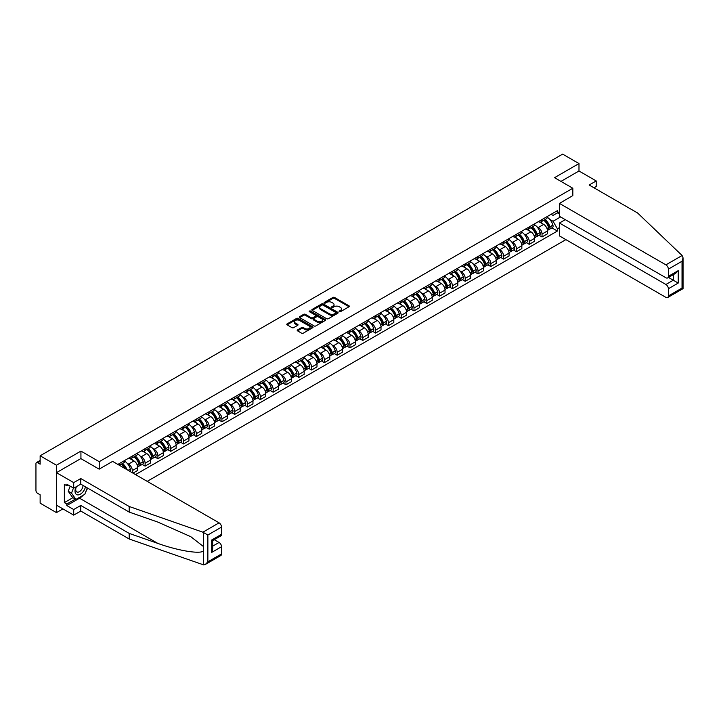 <?xml version="1.0" encoding="UTF-8"?>
<svg xmlns="http://www.w3.org/2000/svg" width="719" height="719" viewBox="0 0 719 719"><rect width="100%" height="100%" fill="white"/><g stroke="black" fill="none" stroke-linecap="round" stroke-linejoin="round"><path stroke-width="1.08" d="M339.332 311.695A0.8 0.458 0 0 0 340.464 311.695L349.021 306.752A1.141 0.656 0 0 0 349.353 306.294A1.141 0.656 0 0 0 349.021 305.827L334.524 297.45A1.141 0.656 0 0 0 332.906 297.45L324.35 302.393A0.8 0.458 0 0 0 325.473 303.05L326.588 302.402A3.649 2.103 0 0 1 331.738 302.402L332.951 303.103A3.649 2.103 0 0 1 334.02 304.595A3.649 2.103 0 0 1 332.951 306.078L331.845 306.716A0.8 0.458 0 0 0 332.969 307.373L334.074 306.734A3.649 2.103 0 0 1 339.233 306.734L340.447 307.426A3.649 2.103 0 0 1 341.507 308.918A3.649 2.103 0 0 1 340.447 310.41L339.332 311.048A0.8 0.458 0 0 0 339.332 311.695L339.332 311.048M297.54 329.922A1.141 0.656 0 0 0 297.208 330.381A1.141 0.656 0 0 0 297.54 330.848L301.612 333.203A1.141 0.656 0 0 0 303.22 333.203L312.729 327.711A1.141 0.656 0 0 0 313.062 327.244A1.141 0.656 0 0 0 312.729 326.777L298.223 318.409A1.141 0.656 0 0 0 296.614 318.409L287.106 323.901A1.141 0.656 0 0 0 286.773 324.359A1.141 0.656 0 0 0 287.106 324.826L292.022 327.666A1.141 0.656 0 0 0 293.631 327.666L297.702 325.312A1.141 0.656 0 0 0 298.034 324.853A1.141 0.656 0 0 0 297.702 324.386L295.266 322.975A3.047 1.762 0 0 1 294.377 321.735A3.047 1.762 0 0 1 296.255 320.108A3.047 1.762 0 0 1 299.571 320.485L309.125 326.004A3.047 1.762 0 0 1 310.015 327.244A3.047 1.762 0 0 1 308.136 328.871A3.047 1.762 0 0 1 304.811 328.493L303.22 327.567A1.141 0.656 0 0 0 301.612 327.567L297.54 329.922L297.54 330.848M99.231 461.67L80.932 451.101L56.468 465.22L40.138 455.792L562.644 154.118L578.984 163.555L554.52 177.674L572.827 188.243L99.231 461.67L99.231 469.103M326.669 318.733A1.141 0.656 0 0 0 328.277 318.733L337.786 313.241A1.141 0.656 0 0 0 338.119 312.783A1.141 0.656 0 0 0 337.786 312.316L323.28 303.939A1.141 0.656 0 0 0 321.672 303.939L312.163 309.431A1.141 0.656 0 0 0 311.83 309.898A1.141 0.656 0 0 0 312.163 310.356L326.669 318.733M309.7 311.866A0.8 0.458 0 0 1 310.509 311.983L325.24 320.485L315.749 325.968A1.141 0.656 0 0 1 314.14 325.968L299.634 317.591L299.634 316.666A1.141 0.656 0 0 0 299.302 317.124A1.141 0.656 0 0 0 299.634 317.591M299.634 316.666L303.706 314.311A1.141 0.656 0 0 1 305.314 314.311L311.201 317.708A1.141 0.656 0 0 0 312.81 317.708L315.506 316.153A1.141 0.656 0 0 0 315.839 315.686A1.141 0.656 0 0 0 315.506 315.219L309.386 311.687A0.8 0.458 0 0 1 310.509 311.039L325.258 319.551A1.141 0.656 0 0 1 325.59 320.009A1.141 0.656 0 0 1 325.258 320.476L325.258 319.551M56.468 465.22L56.468 512.611L40.138 503.174L40.138 494.789L37.595 493.324A2.319 1.339 -120 0 1 35.95 490.475L35.95 463.656A2.319 1.339 -120 0 1 36.426 462.596L40.138 460.457M147.206 481.353L565.889 239.634M56.468 512.611L62.913 508.89M40.138 455.792L40.138 464.177L37.595 462.712A2.319 1.339 -120 0 0 36.426 462.596M594.002 187.812L596.213 186.536L596.213 180.945L578.984 170.987L578.984 163.555M542.045 219.52A5.339 3.083 60 0 1 540.94 221.91L546.359 218.783A5.339 3.083 -120 0 0 547.465 216.392M536.904 226.737L538.27 227.528A5.339 3.083 60 0 1 542.045 234.061L547.465 230.934A5.339 3.083 -120 0 0 543.69 224.4L539.807 222.162M547.465 230.934L547.465 233.828L542.045 236.955L539.106 235.257M540.94 221.91A5.339 3.083 60 0 1 538.315 221.668M542.045 234.061L542.045 236.955M529.238 226.907A5.339 3.083 60 0 1 528.132 229.307L533.552 226.179A5.339 3.083 -120 0 0 534.657 223.78M526.299 242.654L529.238 244.343L534.657 241.216L534.657 238.331A5.339 3.083 -120 0 0 530.883 231.788L527.009 229.55M528.132 229.307A5.339 3.083 60 0 1 525.508 229.064M524.097 234.124L525.463 234.915A5.339 3.083 60 0 1 529.238 241.458L529.238 244.343M516.44 234.304A5.339 3.083 60 0 1 515.334 236.695L520.745 233.567A5.339 3.083 -120 0 0 521.85 231.176M513.501 250.041L516.44 251.74L521.85 248.612L521.85 245.718A5.339 3.083 -120 0 0 518.075 239.184L514.202 236.946M515.334 236.695A5.339 3.083 60 0 1 512.701 236.452M511.299 241.521L512.665 242.312A5.339 3.083 60 0 1 516.44 248.846L516.44 251.74M503.633 241.692A5.339 3.083 60 0 1 502.527 244.092L507.947 240.964A5.339 3.083 -120 0 0 509.052 238.564M500.694 257.438L503.633 259.128L509.052 256L509.052 253.115A5.339 3.083 -120 0 0 505.277 246.572L501.395 244.334M502.527 244.092A5.339 3.083 60 0 1 499.894 243.849M498.492 248.909L499.858 249.7A5.339 3.083 60 0 1 503.633 256.243L503.633 259.128M490.825 249.089A5.339 3.083 60 0 1 489.72 251.479L495.139 248.352A5.339 3.083 -120 0 0 496.245 245.961M487.886 264.826L490.825 266.524L496.245 263.397L496.245 260.503A5.339 3.083 -120 0 0 492.47 253.969L488.596 251.731M489.72 251.479A5.339 3.083 60 0 1 487.096 251.246M485.685 256.306L487.051 257.096A5.339 3.083 60 0 1 490.825 263.63L490.825 266.524M478.027 256.476A5.339 3.083 60 0 1 476.922 258.876L482.332 255.748A5.339 3.083 -120 0 0 483.438 253.349M475.088 272.222L478.027 273.921L483.438 270.793L483.438 267.899A5.339 3.083 -120 0 0 479.663 261.357L475.789 259.119M476.922 258.876A5.339 3.083 60 0 1 474.288 258.633M472.886 263.702L474.252 264.484A5.339 3.083 60 0 1 478.027 271.027L478.027 273.921M465.22 263.873A5.339 3.083 60 0 1 464.115 266.264L469.534 263.136A5.339 3.083 -120 0 0 470.639 260.745M462.281 279.61L465.22 281.309L470.639 278.181L470.639 275.287A5.339 3.083 -120 0 0 466.865 268.753L462.982 266.515M464.115 266.264A5.339 3.083 60 0 1 461.481 266.03M460.079 271.09L461.445 271.881A5.339 3.083 60 0 1 465.22 278.415L465.22 281.309M452.413 271.261A5.339 3.083 60 0 1 451.307 273.66L456.727 270.533A5.339 3.083 -120 0 0 457.832 268.133M449.474 287.007L452.413 288.705L457.832 285.578L457.832 282.684A5.339 3.083 -120 0 0 454.057 276.141L450.184 273.903M451.307 273.66A5.339 3.083 60 0 1 448.683 273.418M447.272 278.487L448.638 279.269A5.339 3.083 60 0 1 452.413 285.811L452.413 288.705M439.615 278.657A5.339 3.083 60 0 1 438.509 281.048L443.92 277.92A5.339 3.083 -120 0 0 445.025 275.53M436.676 294.395L439.615 296.093L445.025 292.966L445.025 290.072A5.339 3.083 -120 0 0 441.25 283.538L437.377 281.3M438.509 281.048A5.339 3.083 60 0 1 435.876 280.814M434.474 285.874L435.84 286.665A5.339 3.083 60 0 1 439.615 293.199L439.615 296.093M426.807 286.045A5.339 3.083 60 0 1 425.702 288.445L431.121 285.317A5.339 3.083 -120 0 0 432.227 282.918M423.868 301.791L426.807 303.49L432.227 300.362L432.227 297.468A5.339 3.083 -120 0 0 428.452 290.925L424.57 288.687M425.702 288.445A5.339 3.083 60 0 1 423.069 288.202M421.667 293.271L423.033 294.053A5.339 3.083 60 0 1 426.807 300.596L426.807 303.49M414 293.442A5.339 3.083 60 0 1 412.895 295.842L418.314 292.714A5.339 3.083 -120 0 0 419.42 290.314M411.061 309.179L414 310.878L419.42 307.75L419.42 304.865A5.339 3.083 -120 0 0 415.645 298.322L411.771 296.084M412.895 295.842A5.339 3.083 60 0 1 410.27 295.599M408.859 300.659L410.225 301.45A5.339 3.083 60 0 1 414 307.993L414 310.878M401.202 300.83A5.339 3.083 60 0 1 400.097 303.229L405.507 300.102A5.339 3.083 -120 0 0 406.612 297.702M398.263 316.576L401.202 318.274L406.612 315.147L406.612 312.253A5.339 3.083 -120 0 0 402.838 305.71L398.964 303.472M400.097 303.229A5.339 3.083 60 0 1 397.463 302.987M396.061 308.056L397.427 308.837A5.339 3.083 60 0 1 401.202 315.38L401.202 318.274M388.395 308.226A5.339 3.083 60 0 1 387.289 310.626L392.709 307.498A5.339 3.083 -120 0 0 393.814 305.099M385.456 323.963L388.395 325.662L393.814 322.534L393.814 319.649A5.339 3.083 -120 0 0 390.04 313.107L386.157 310.869M387.289 310.626A5.339 3.083 60 0 1 384.656 310.383M383.254 315.443L384.62 316.234A5.339 3.083 60 0 1 388.395 322.777L388.395 325.662M375.588 315.614A5.339 3.083 60 0 1 374.482 318.014L379.902 314.886A5.339 3.083 -120 0 0 381.007 312.486M372.649 331.36L375.588 333.059L381.007 329.931L381.007 327.037A5.339 3.083 -120 0 0 377.232 320.494L373.359 318.256M374.482 318.014A5.339 3.083 60 0 1 371.858 317.771M370.447 322.84L371.813 323.622A5.339 3.083 60 0 1 375.588 330.165L375.588 333.059M362.789 323.011A5.339 3.083 60 0 1 361.684 325.41L367.094 322.283A5.339 3.083 -120 0 0 368.2 319.883M359.851 338.757L362.789 340.447L368.2 337.319L368.2 334.434A5.339 3.083 -120 0 0 364.425 327.891L360.552 325.653M361.684 325.41A5.339 3.083 60 0 1 359.051 325.168M357.649 330.228L359.015 331.019A5.339 3.083 60 0 1 362.789 337.562L362.789 340.447M349.982 330.398A5.339 3.083 60 0 1 348.877 332.798L354.296 329.67A5.339 3.083 -120 0 0 355.402 327.271M347.043 346.145L349.982 347.843L355.402 344.716L355.402 341.822A5.339 3.083 -120 0 0 351.627 335.288L347.744 333.041M348.877 332.798A5.339 3.083 60 0 1 346.243 332.555M344.841 337.624L346.207 338.415A5.339 3.083 60 0 1 349.982 344.949L349.982 347.843M337.175 337.795A5.339 3.083 60 0 1 336.07 340.195L341.489 337.067A5.339 3.083 -120 0 0 342.595 334.668M334.236 353.541L337.175 355.231L342.595 352.103L342.595 349.218A5.339 3.083 -120 0 0 338.82 342.675L334.946 340.438M336.07 340.195A5.339 3.083 60 0 1 333.445 339.952M332.034 345.012L333.4 345.803A5.339 3.083 60 0 1 337.175 352.346L337.175 355.231M324.377 345.192A5.339 3.083 60 0 1 323.271 347.583L328.682 344.455A5.339 3.083 -120 0 0 329.787 342.064M321.438 360.929L324.377 362.628L329.787 359.5L329.787 356.606A5.339 3.083 -120 0 0 326.013 350.072L322.139 347.834M323.271 347.583A5.339 3.083 60 0 1 320.638 347.34M319.236 352.409L320.602 353.2A5.339 3.083 60 0 1 324.377 359.734L324.377 362.628M311.57 352.58A5.339 3.083 60 0 1 310.464 354.979L315.884 351.852A5.339 3.083 -120 0 0 316.989 349.452M308.631 368.326L311.57 370.015L316.989 366.888L316.989 364.003A5.339 3.083 -120 0 0 313.214 357.46L309.332 355.222M310.464 354.979A5.339 3.083 60 0 1 307.831 354.737M306.429 359.797L307.795 360.587A5.339 3.083 60 0 1 311.57 367.13L311.57 370.015M298.762 359.976A5.339 3.083 60 0 1 297.657 362.367L303.076 359.239A5.339 3.083 -120 0 0 304.182 356.849M295.824 375.713L298.762 377.412L304.182 374.284L304.182 371.39A5.339 3.083 -120 0 0 300.407 364.857L296.534 362.619M297.657 362.367A5.339 3.083 60 0 1 295.033 362.124M293.622 367.193L294.988 367.984A5.339 3.083 60 0 1 298.762 374.518L298.762 377.412M285.964 367.364A5.339 3.083 60 0 1 284.859 369.764L290.269 366.636A5.339 3.083 -120 0 0 291.375 364.236M283.025 383.11L285.964 384.8L291.375 381.672L291.375 378.787A5.339 3.083 -120 0 0 287.6 372.244L283.726 370.006M284.859 369.764A5.339 3.083 60 0 1 282.225 369.521M280.823 374.581L282.19 375.372A5.339 3.083 60 0 1 285.964 381.915L285.964 384.8M273.157 374.761A5.339 3.083 60 0 1 272.052 377.151L277.471 374.024A5.339 3.083 -120 0 0 278.577 371.633M270.218 390.498L273.157 392.197L278.577 389.069L278.577 386.175A5.339 3.083 -120 0 0 274.802 379.641L270.919 377.403M272.052 377.151A5.339 3.083 60 0 1 269.418 376.909M268.016 381.978L269.382 382.769A5.339 3.083 60 0 1 273.157 389.303L273.157 392.197M260.35 382.149A5.339 3.083 60 0 1 259.244 384.548L264.664 381.421A5.339 3.083 -120 0 0 265.769 379.021M257.411 397.895L260.35 399.584L265.769 396.457L265.769 393.572A5.339 3.083 -120 0 0 261.995 387.029L258.112 384.791M259.244 384.548A5.339 3.083 60 0 1 256.62 384.306M255.209 389.365L256.575 390.156A5.339 3.083 60 0 1 260.35 396.699L260.35 399.584M247.552 389.545A5.339 3.083 60 0 1 246.446 391.936L251.857 388.808A5.339 3.083 -120 0 0 252.962 386.418M244.613 405.282L247.552 406.981L252.962 403.853L252.962 400.959A5.339 3.083 -120 0 0 249.187 394.425L245.314 392.188M246.446 391.936A5.339 3.083 60 0 1 243.813 391.702M242.411 396.762L243.777 397.553A5.339 3.083 60 0 1 247.552 404.087L247.552 406.981M234.745 396.933A5.339 3.083 60 0 1 233.639 399.333L239.059 396.205A5.339 3.083 -120 0 0 240.164 393.805M231.806 412.679L234.745 414.378L240.164 411.25L240.164 408.356A5.339 3.083 -120 0 0 236.389 401.813L232.507 399.575M233.639 399.333A5.339 3.083 60 0 1 231.006 399.09M229.604 404.159L230.97 404.941A5.339 3.083 60 0 1 234.745 411.484L234.745 414.378M221.937 404.33A5.339 3.083 60 0 1 220.832 406.72L226.251 403.593A5.339 3.083 -120 0 0 227.357 401.202M218.998 420.067L221.937 421.765L227.357 418.638L227.357 415.744A5.339 3.083 -120 0 0 223.582 409.21L219.699 406.972M220.832 406.72A5.339 3.083 60 0 1 218.208 406.487M216.796 411.547L218.163 412.338A5.339 3.083 60 0 1 221.937 418.871L221.937 421.765M209.139 411.717A5.339 3.083 60 0 1 208.034 414.117L213.444 410.989A5.339 3.083 -120 0 0 214.55 408.59M206.2 427.463L209.139 429.162L214.55 426.034L214.55 423.14A5.339 3.083 -120 0 0 210.775 416.598L206.901 414.36M208.034 414.117A5.339 3.083 60 0 1 205.4 413.874M203.998 418.943L205.355 419.725A5.339 3.083 60 0 1 209.139 426.268L209.139 429.162M196.332 419.114A5.339 3.083 60 0 1 195.226 421.505L200.646 418.377A5.339 3.083 -120 0 0 201.751 415.986M193.393 434.851L196.332 436.55L201.751 433.422L201.751 430.528A5.339 3.083 -120 0 0 197.977 423.994L194.094 421.756M195.226 421.505A5.339 3.083 60 0 1 192.593 421.271M191.191 426.331L192.557 427.122A5.339 3.083 60 0 1 196.332 433.656L196.332 436.55M183.525 426.502A5.339 3.083 60 0 1 182.419 428.901L187.839 425.774A5.339 3.083 -120 0 0 188.944 423.374M180.586 442.248L183.525 443.947L188.944 440.819L188.944 437.925A5.339 3.083 -120 0 0 185.169 431.382L181.287 429.144M182.419 428.901A5.339 3.083 60 0 1 179.795 428.659M178.384 433.728L179.75 434.51A5.339 3.083 60 0 1 183.525 441.053L183.525 443.947M170.727 433.899A5.339 3.083 60 0 1 169.621 436.298L175.032 433.171A5.339 3.083 -120 0 0 176.137 430.771M167.788 449.636L170.727 451.334L176.137 448.207L176.137 445.322A5.339 3.083 -120 0 0 172.362 438.779L168.489 436.541M169.621 436.298A5.339 3.083 60 0 1 166.988 436.056M165.586 441.115L166.943 441.906A5.339 3.083 60 0 1 170.727 448.449L170.727 451.334M157.919 441.286A5.339 3.083 60 0 1 156.814 443.686L162.233 440.558A5.339 3.083 -120 0 0 163.339 438.159M154.98 457.032L157.919 458.731L163.339 455.603L163.339 452.709A5.339 3.083 -120 0 0 159.564 446.166L155.681 443.929M156.814 443.686A5.339 3.083 60 0 1 154.181 443.443M152.779 448.512L154.145 449.294A5.339 3.083 60 0 1 157.919 455.837L157.919 458.731M145.112 448.683A5.339 3.083 60 0 1 144.007 451.083L149.426 447.955A5.339 3.083 -120 0 0 150.532 445.555M142.173 464.42L145.112 466.119L150.532 462.991L150.532 460.106A5.339 3.083 -120 0 0 146.757 453.563L142.874 451.325M144.007 451.083A5.339 3.083 60 0 1 141.382 450.84M139.971 455.9L141.337 456.691A5.339 3.083 60 0 1 145.112 463.234L145.112 466.119M132.314 456.071A5.339 3.083 60 0 1 131.209 458.47L136.619 455.343A5.339 3.083 -120 0 0 137.724 452.943M132.97 473.138L137.724 470.388L137.724 467.494A5.339 3.083 -120 0 0 133.95 460.951L130.076 458.713M131.209 458.47A5.339 3.083 60 0 1 128.575 458.228M127.164 463.297L128.53 464.079A5.339 3.083 60 0 1 132.314 470.621L132.314 472.751M119.39 465.292L123.821 462.739A5.339 3.083 -120 0 0 124.926 460.34M119.507 463.467A5.339 3.083 60 0 1 119.111 465.13M559.445 214.064L557.396 212.878L553.046 215.394L551.114 214.28M549.711 219.34L553.046 221.272L560.55 216.931M559.445 227.617L557.396 228.804L553.046 221.272M135.514 474.603L557.396 231.033L557.396 228.804M559.445 211.701L557.396 212.878L557.396 210.658L117.862 464.411M572.827 188.243L572.827 195.676M80.932 451.101L80.932 458.632M551.913 227.869L557.396 231.033M339.656 311.812L340.447 311.354A3.649 2.103 0 0 0 341.507 309.862L341.507 308.918M334.02 304.595L334.02 305.539A3.649 2.103 0 0 1 332.951 307.031L332.16 307.48M349.021 305.827L349.021 306.752L334.524 298.403A1.141 0.656 0 0 0 332.906 298.403L324.664 303.157M337.768 313.25L323.28 304.892A1.141 0.656 0 0 0 321.672 304.892L312.181 310.365M335.773 313.107A0.8 0.458 0 0 0 335.773 312.45L323.038 305.108A0.8 0.458 0 0 0 321.914 305.108L320.746 305.782A3.649 2.103 0 0 0 319.676 307.265A3.649 2.103 0 0 0 320.746 308.757L329.446 313.781A3.649 2.103 0 0 0 334.605 313.781L335.773 313.107L335.773 314.05A0.8 0.458 0 0 0 336.007 313.727L336.007 312.783M319.676 307.265L319.676 308.217A3.649 2.103 0 0 0 320.746 309.7L320.746 308.757M335.773 314.05L334.605 314.724A3.649 2.103 0 0 1 329.446 314.724L320.746 309.7M299.652 317.6L303.706 315.264L303.706 314.311M315.839 315.686L315.839 316.639A1.141 0.656 0 0 1 315.506 317.097L312.81 318.661A1.141 0.656 0 0 1 311.201 318.661L305.314 315.264A1.141 0.656 0 0 0 303.706 315.264M317.304 321.231A3.047 1.762 0 0 0 320.62 321.618A3.047 1.762 0 0 0 322.507 319.991A3.047 1.762 0 0 0 321.609 318.742L318.247 316.8A1.141 0.656 0 0 0 316.639 316.8L313.933 318.364A1.141 0.656 0 0 0 313.601 318.823A1.141 0.656 0 0 0 313.933 319.29L317.304 321.231L317.304 322.184A3.047 1.762 0 0 0 320.62 322.561A3.047 1.762 0 0 0 322.507 320.935L322.507 319.991M313.601 318.823L313.601 319.775A1.141 0.656 0 0 0 313.933 320.243L313.933 319.29M317.304 322.184L313.933 320.243M310.015 327.244L310.015 328.197A3.047 1.762 0 0 1 308.136 329.814A3.047 1.762 0 0 1 304.811 329.437L303.22 328.52A1.141 0.656 0 0 0 301.612 328.52L297.558 330.857M294.377 321.735L294.377 322.678A3.047 1.762 0 0 0 295.266 323.927L295.266 322.975M297.684 325.321L295.266 323.927M312.729 326.777L312.729 327.711L298.223 319.353A1.141 0.656 0 0 0 296.614 319.353L287.124 324.835M544.058 220.113A7.316 4.224 60 0 1 544.094 220.131A7.316 4.224 60 0 1 548.912 226.692L548.957 226.845A1.42 0.818 60 0 1 548.732 227.959A1.42 0.818 60 0 1 548.696 227.977M543.744 220.293A8.826 5.096 60 0 1 548.588 227.572L548.633 227.725A2.93 1.69 60 0 1 548.166 230.026L547.438 230.448M548.669 229.379A2.93 1.69 -120 0 0 549.478 229.271A2.93 1.69 -120 0 0 549.945 226.97L549.9 226.818A8.826 5.096 -120 0 0 545.056 219.538M547.348 217.327A8.826 5.096 60 0 1 552.902 225.083L552.938 225.236A2.93 1.69 60 0 1 552.48 227.537L549.478 229.271M540.733 222.018A8.826 5.096 60 0 1 542.575 223.753M546.862 223.771L547.986 224.418M682.106 255.515L683.05 257.806L682.034 261.24L668.364 269.131A3.478 2.013 -120 0 0 665.902 264.862L682.106 255.515L637.582 212.977L589.158 185.017L596.213 180.945M565.278 219.655L559.445 223.025L559.445 235.913L665.902 297.369A3.478 2.013 -120 0 0 667.645 297.549A3.478 2.013 -120 0 0 668.364 295.949L668.364 288.75A3.478 2.013 -120 0 0 665.902 284.481L673.29 280.221L678.215 283.061L668.364 288.75M559.445 223.025L665.902 284.481M572.827 195.586L559.445 203.405L559.445 216.293L665.902 277.759A3.478 2.013 -120 0 0 667.645 277.929A3.478 2.013 -120 0 0 668.364 276.33L668.364 269.131M559.445 203.405L665.902 264.862M578.984 170.987L560.964 181.395M668.481 277.444L673.29 280.221L673.29 274.667M668.364 276.33L678.215 270.65L675.752 273.247L667.645 277.929M668.364 295.949L682.034 288.058L682.547 288.364M83.152 495.256A13.059 7.541 -60 0 1 79.53 498.204L66.813 505.547L73.706 509.528L80.762 505.448L129.195 533.408L129.195 538.998L203.603 564.882L205.4 564.415L207.863 561.818L221.533 553.927A3.478 2.013 60 0 1 220.805 555.526L205.4 564.415M129.195 533.408L157.812 543.393C178.15 550.781 200.925 554.457 203.603 550.772L203.603 546.647L190.814 536.707L157.812 522.075L129.195 512.09L80.762 484.13L73.706 488.201L66.813 484.22L66.813 485.738L64.35 484.318L64.35 502.608L66.813 504.028L75.351 499.103M73.706 509.528L73.706 515.119L56.468 505.169L56.468 472.662L80.843 458.587L99.15 469.156L112.613 461.382L219.07 522.839A3.478 2.013 60 0 1 221.533 527.108L221.533 534.307A3.478 2.013 60 0 1 220.805 535.907L212.698 540.589L212.698 548.983L211.683 552.417L211.683 539.996C213.004 540.769 213.004 540.769 211.683 539.996L221.533 534.307M80.762 505.448L80.762 511.047L73.706 515.119M129.195 538.998L80.762 511.047M221.533 527.108L207.863 534.999L202.866 532.195L129.195 506.491L80.762 478.539L73.706 482.611L73.706 488.201M73.706 482.611L56.468 472.662M66.813 505.547L66.813 504.028M80.762 478.539L80.762 484.13M129.195 506.491L129.195 512.09M212.698 546.134L219.07 542.459A3.478 2.013 60 0 1 221.533 546.728L221.533 553.927M219.07 542.459L214.262 539.69M87.601 488.075A13.059 7.541 -60 0 1 85.75 491.841M68.125 484.983L66.813 485.738M64.35 502.608L72.889 497.683M76.052 486.844A7.541 4.359 120 0 0 75.019 491.095A7.541 4.359 120 0 0 79.575 494.555A7.541 4.359 120 0 0 85.462 486.844M76.457 486.61A5.168 2.984 120 0 0 75.729 489.558A5.168 2.984 120 0 0 76.798 491.922A5.168 2.984 120 0 0 80.744 490.583A5.168 2.984 120 0 0 83.036 485.442M87.278 487.886L84.788 494.312L75.926 499.435L72.637 497.539L68.206 491.23L70.174 486.161M75.926 499.435L71.496 493.126L73.464 488.057M68.206 491.23L71.496 493.126M531.26 227.501A7.316 4.224 60 0 1 531.296 227.528A7.316 4.224 60 0 1 536.104 234.088L536.149 234.241A1.42 0.818 60 0 1 535.925 235.356A1.42 0.818 60 0 1 535.889 235.374M530.937 227.689A8.826 5.096 60 0 1 535.781 234.969L535.826 235.122A2.93 1.69 60 0 1 535.367 237.423L534.639 237.836M535.862 236.776A2.93 1.69 -120 0 0 536.68 236.659A2.93 1.69 -120 0 0 537.138 234.358L537.102 234.205A8.826 5.096 -120 0 0 532.249 226.925M534.55 224.714A8.826 5.096 60 0 1 540.095 232.48L540.14 232.632A2.93 1.69 60 0 1 539.672 234.933L536.68 236.659M527.926 229.406A8.826 5.096 60 0 1 529.768 231.15M534.055 231.159L535.188 231.806M518.453 234.897A7.316 4.224 60 0 1 518.489 234.915A7.316 4.224 60 0 1 523.297 241.476L523.342 241.629A1.42 0.818 60 0 1 523.117 242.743A1.42 0.818 60 0 1 523.09 242.761M518.129 235.077A8.826 5.096 60 0 1 522.983 242.357L523.028 242.51A2.93 1.69 60 0 1 522.56 244.811L521.832 245.233M523.064 244.163A2.93 1.69 -120 0 0 523.872 244.056A2.93 1.69 -120 0 0 524.34 241.755L524.295 241.602A8.826 5.096 -120 0 0 519.442 234.322M521.742 232.111A8.826 5.096 60 0 1 527.288 239.867L527.333 240.02A2.93 1.69 60 0 1 526.865 242.321L523.872 244.056M515.128 236.803A8.826 5.096 60 0 1 516.97 238.537M521.257 238.555L522.38 239.202M505.646 242.285A7.316 4.224 60 0 1 505.682 242.312A7.316 4.224 60 0 1 510.499 248.873L510.544 249.026A1.42 0.818 60 0 1 510.319 250.14A1.42 0.818 60 0 1 510.283 250.158M505.331 242.474A8.826 5.096 60 0 1 510.175 249.754L510.22 249.906A2.93 1.69 60 0 1 509.753 252.207L509.025 252.63M510.256 251.56A2.93 1.69 -120 0 0 511.065 251.443A2.93 1.69 -120 0 0 511.533 249.142L511.488 248.99A8.826 5.096 -120 0 0 506.643 241.719M508.935 239.499A8.826 5.096 60 0 1 514.489 247.264L514.525 247.417A2.93 1.69 60 0 1 514.067 249.718L511.065 251.443M502.32 244.19A8.826 5.096 60 0 1 504.163 245.934M508.45 245.943L509.573 246.59M492.848 249.682A7.316 4.224 60 0 1 492.883 249.7A7.316 4.224 60 0 1 497.692 256.261L497.737 256.413A1.42 0.818 60 0 1 497.512 257.528A1.42 0.818 60 0 1 497.476 257.546M492.524 249.861A8.826 5.096 60 0 1 497.368 257.141L497.413 257.294A2.93 1.69 60 0 1 496.955 259.595L496.227 260.017M497.449 258.948A2.93 1.69 -120 0 0 498.267 258.84A2.93 1.69 -120 0 0 498.725 256.539L498.689 256.386A8.826 5.096 -120 0 0 493.836 249.107M496.137 246.896A8.826 5.096 60 0 1 501.682 254.652L501.727 254.805A2.93 1.69 60 0 1 501.26 257.105L498.267 258.84M489.513 251.587A8.826 5.096 60 0 1 491.356 253.322M495.643 253.34L496.775 253.987M480.04 257.069A7.316 4.224 60 0 1 480.076 257.096A7.316 4.224 60 0 1 484.885 263.657L484.93 263.81A1.42 0.818 60 0 1 484.705 264.925A1.42 0.818 60 0 1 484.678 264.943M479.717 257.258A8.826 5.096 60 0 1 484.57 264.538L484.615 264.691A2.93 1.69 60 0 1 484.148 266.992L483.42 267.414M484.651 266.345A2.93 1.69 -120 0 0 485.46 266.228A2.93 1.69 -120 0 0 485.927 263.927L485.882 263.774A8.826 5.096 -120 0 0 481.029 256.503M483.33 254.283A8.826 5.096 60 0 1 488.875 262.049L488.92 262.201A2.93 1.69 60 0 1 488.453 264.502L485.46 266.228M476.715 258.975A8.826 5.096 60 0 1 478.548 260.718M482.844 260.727L483.968 261.374M467.233 264.466A7.316 4.224 60 0 1 467.269 264.484A7.316 4.224 60 0 1 472.086 271.045L472.122 271.198A1.42 0.818 60 0 1 471.898 272.321A1.42 0.818 60 0 1 471.871 272.33M466.919 264.646A8.826 5.096 60 0 1 471.763 271.926L471.808 272.079A2.93 1.69 60 0 1 471.34 274.379L470.612 274.802M471.844 273.732A2.93 1.69 -120 0 0 472.653 273.624A2.93 1.69 -120 0 0 473.12 271.324L473.075 271.171A8.826 5.096 -120 0 0 468.231 263.891M470.523 261.68A8.826 5.096 60 0 1 476.068 269.445L476.113 269.589A2.93 1.69 60 0 1 475.654 271.89L472.653 273.624M463.908 266.372A8.826 5.096 60 0 1 465.75 268.106M470.037 268.124L471.161 268.771M454.435 271.854A7.316 4.224 60 0 1 454.471 271.881A7.316 4.224 60 0 1 459.279 278.442L459.324 278.595A1.42 0.818 60 0 1 459.099 279.709A1.42 0.818 60 0 1 459.064 279.727M454.111 272.043A8.826 5.096 60 0 1 458.956 279.323L459.001 279.475A2.93 1.69 60 0 1 458.542 281.776L457.814 282.199M459.037 281.129A2.93 1.69 -120 0 0 459.854 281.012A2.93 1.69 -120 0 0 460.313 278.711L460.268 278.568A8.826 5.096 -120 0 0 455.424 271.288M457.724 269.077A8.826 5.096 60 0 1 463.27 276.833L463.315 276.986A2.93 1.69 60 0 1 462.847 279.287L459.854 281.012M451.101 273.759A8.826 5.096 60 0 1 452.943 275.503M457.23 275.512L458.363 276.159M441.628 279.251A7.316 4.224 60 0 1 441.664 279.269A7.316 4.224 60 0 1 446.472 285.829L446.517 285.982A1.42 0.818 60 0 1 446.292 287.106A1.42 0.818 60 0 1 446.265 287.115M441.304 279.439A8.826 5.096 60 0 1 446.157 286.71L446.202 286.863A2.93 1.69 60 0 1 445.735 289.164L445.007 289.586M446.238 288.517A2.93 1.69 -120 0 0 447.047 288.409A2.93 1.69 -120 0 0 447.515 286.108L447.47 285.955A8.826 5.096 -120 0 0 442.616 278.675M444.917 276.464A8.826 5.096 60 0 1 450.462 284.23L450.507 284.373A2.93 1.69 60 0 1 450.04 286.683L447.047 288.409M438.293 281.156A8.826 5.096 60 0 1 440.136 282.891M444.432 282.909L445.555 283.556M428.821 286.638A7.316 4.224 60 0 1 428.857 286.665A7.316 4.224 60 0 1 433.674 293.226L433.71 293.379A1.42 0.818 60 0 1 433.485 294.493A1.42 0.818 60 0 1 433.458 294.511M428.506 286.827A8.826 5.096 60 0 1 433.35 294.107L433.395 294.26A2.93 1.69 60 0 1 432.928 296.561L432.2 296.983M433.431 295.913A2.93 1.69 -120 0 0 434.24 295.797A2.93 1.69 -120 0 0 434.707 293.496L434.662 293.352A8.826 5.096 -120 0 0 429.818 286.072M432.11 283.861A8.826 5.096 60 0 1 437.655 291.617L437.7 291.77A2.93 1.69 60 0 1 437.242 294.071L434.24 295.797M425.495 288.544A8.826 5.096 60 0 1 427.338 290.287M431.625 290.296L432.748 290.943M416.022 294.035A7.316 4.224 60 0 1 416.058 294.053A7.316 4.224 60 0 1 420.867 300.623L420.912 300.767A1.42 0.818 60 0 1 420.687 301.89A1.42 0.818 60 0 1 420.651 301.899M415.699 294.224A8.826 5.096 60 0 1 420.543 301.495L420.588 301.647A2.93 1.69 60 0 1 420.13 303.948L419.402 304.371M420.624 303.301A2.93 1.69 -120 0 0 421.442 303.193A2.93 1.69 -120 0 0 421.9 300.893L421.855 300.74A8.826 5.096 -120 0 0 417.011 293.46M419.312 291.249A8.826 5.096 60 0 1 424.857 299.014L424.902 299.167A2.93 1.69 60 0 1 424.435 301.468L421.442 303.193M412.688 295.94A8.826 5.096 60 0 1 414.53 297.675M418.817 297.693L419.95 298.34M403.215 301.432A7.316 4.224 60 0 1 403.251 301.45A7.316 4.224 60 0 1 408.059 308.011L408.104 308.163A1.42 0.818 60 0 1 407.88 309.278A1.42 0.818 60 0 1 407.853 309.296M402.892 301.612A8.826 5.096 60 0 1 407.745 308.891L407.781 309.044A2.93 1.69 60 0 1 407.322 311.345L406.594 311.767M407.826 310.698A2.93 1.69 -120 0 0 408.635 310.59A2.93 1.69 -120 0 0 409.102 308.28L409.057 308.136A8.826 5.096 -120 0 0 404.204 300.857M406.505 298.646A8.826 5.096 60 0 1 412.05 306.402L412.095 306.555A2.93 1.69 60 0 1 411.627 308.855L408.635 310.59M399.881 303.328A8.826 5.096 60 0 1 401.723 305.072M406.019 305.081L407.143 305.737M390.408 308.819A7.316 4.224 60 0 1 390.444 308.837A7.316 4.224 60 0 1 395.261 315.407L395.297 315.551A1.42 0.818 60 0 1 395.073 316.675A1.42 0.818 60 0 1 395.046 316.693M390.093 309.008A8.826 5.096 60 0 1 394.938 316.288L394.983 316.432A2.93 1.69 60 0 1 394.515 318.733L393.787 319.155M395.019 318.086A2.93 1.69 -120 0 0 395.827 317.978A2.93 1.69 -120 0 0 396.295 315.677L396.25 315.524A8.826 5.096 -120 0 0 391.406 308.244M393.697 306.033A8.826 5.096 60 0 1 399.243 313.799L399.288 313.951A2.93 1.69 60 0 1 398.829 316.252L395.827 317.978M387.083 310.725A8.826 5.096 60 0 1 388.925 312.459M393.212 312.477L394.336 313.125M377.61 316.216A7.316 4.224 60 0 1 377.646 316.234A7.316 4.224 60 0 1 382.454 322.795L382.499 322.948A1.42 0.818 60 0 1 382.274 324.062A1.42 0.818 60 0 1 382.238 324.08M377.286 316.396A8.826 5.096 60 0 1 382.131 323.676L382.175 323.829A2.93 1.69 60 0 1 381.717 326.129L380.989 326.552M382.211 325.482A2.93 1.69 -120 0 0 383.029 325.374A2.93 1.69 -120 0 0 383.488 323.074L383.443 322.921A8.826 5.096 -120 0 0 378.598 315.641M380.899 313.43A8.826 5.096 60 0 1 386.445 321.186L386.489 321.339A2.93 1.69 60 0 1 386.022 323.64L383.029 325.374M374.275 318.122A8.826 5.096 60 0 1 376.118 319.856M380.405 319.865L381.528 320.521M364.803 323.604A7.316 4.224 60 0 1 364.839 323.622A7.316 4.224 60 0 1 369.647 330.192L369.692 330.336A1.42 0.818 60 0 1 369.467 331.459A1.42 0.818 60 0 1 369.44 331.477M364.479 323.793A8.826 5.096 60 0 1 369.332 331.073L369.368 331.216A2.93 1.69 60 0 1 368.91 333.517L368.182 333.94M369.413 332.87A2.93 1.69 -120 0 0 370.222 332.762A2.93 1.69 -120 0 0 370.689 330.461L370.644 330.309A8.826 5.096 -120 0 0 365.791 323.029M368.092 320.818A8.826 5.096 60 0 1 373.637 328.583L373.682 328.736A2.93 1.69 60 0 1 373.215 331.037L370.222 332.762M361.468 325.509A8.826 5.096 60 0 1 363.311 327.253M367.607 327.262L368.73 327.909M351.995 331.001A7.316 4.224 60 0 1 352.031 331.019A7.316 4.224 60 0 1 356.849 337.579L356.885 337.732A1.42 0.818 60 0 1 356.66 338.847A1.42 0.818 60 0 1 356.633 338.865M351.681 331.18A8.826 5.096 60 0 1 356.525 338.46L356.57 338.613A2.93 1.69 60 0 1 356.103 340.914L355.375 341.336M356.606 340.267A2.93 1.69 -120 0 0 357.415 340.159A2.93 1.69 -120 0 0 357.882 337.858L357.837 337.705A8.826 5.096 -120 0 0 352.993 330.425M355.285 328.215A8.826 5.096 60 0 1 360.83 335.971L360.875 336.124A2.93 1.69 60 0 1 360.417 338.424L357.415 340.159M348.67 332.906A8.826 5.096 60 0 1 350.513 334.641M354.8 334.65L355.923 335.306M339.197 338.388A7.316 4.224 60 0 1 339.233 338.415A7.316 4.224 60 0 1 344.042 344.976L344.086 345.129A1.42 0.818 60 0 1 343.862 346.243A1.42 0.818 60 0 1 343.826 346.261M338.874 338.577A8.826 5.096 60 0 1 343.718 345.857L343.763 346.001A2.93 1.69 60 0 1 343.305 348.311L342.577 348.724M343.799 347.654A2.93 1.69 -120 0 0 344.617 347.547A2.93 1.69 -120 0 0 345.075 345.246L345.03 345.093A8.826 5.096 -120 0 0 340.186 337.813M342.487 335.602A8.826 5.096 60 0 1 348.032 343.367L348.077 343.52A2.93 1.69 60 0 1 347.61 345.821L344.617 347.547M335.863 340.294A8.826 5.096 60 0 1 337.705 342.037M341.992 342.046L343.116 342.693M326.39 345.785A7.316 4.224 60 0 1 326.426 345.803A7.316 4.224 60 0 1 331.234 352.364L331.279 352.517A1.42 0.818 60 0 1 331.055 353.631A1.42 0.818 60 0 1 331.028 353.649M326.067 345.965A8.826 5.096 60 0 1 330.92 353.245L330.956 353.397A2.93 1.69 60 0 1 330.497 355.698L329.769 356.121M331.001 355.051A2.93 1.69 -120 0 0 331.81 354.943A2.93 1.69 -120 0 0 332.277 352.643L332.232 352.49A8.826 5.096 -120 0 0 327.379 345.21M329.679 342.999A8.826 5.096 60 0 1 335.225 350.755L335.27 350.908A2.93 1.69 60 0 1 334.802 353.209L331.81 354.943M323.056 347.69A8.826 5.096 60 0 1 324.898 349.425M329.194 349.434L330.318 350.09M313.583 353.173A7.316 4.224 60 0 1 313.619 353.2A7.316 4.224 60 0 1 318.436 359.761L318.472 359.913A1.42 0.818 60 0 1 318.247 361.028A1.42 0.818 60 0 1 318.22 361.046M313.268 353.362A8.826 5.096 60 0 1 318.113 360.641L318.158 360.794A2.93 1.69 60 0 1 317.69 363.095L316.962 363.508M318.193 362.439A2.93 1.69 -120 0 0 319.002 362.331A2.93 1.69 -120 0 0 319.47 360.03L319.425 359.877A8.826 5.096 -120 0 0 314.58 352.598M316.872 350.387A8.826 5.096 60 0 1 322.418 358.152L322.463 358.305A2.93 1.69 60 0 1 322.004 360.605L319.002 362.331M310.257 355.078A8.826 5.096 60 0 1 312.1 356.822M316.387 356.831L317.51 357.478M300.776 360.57A7.316 4.224 60 0 1 300.821 360.587A7.316 4.224 60 0 1 305.629 367.148L305.674 367.301A1.42 0.818 60 0 1 305.449 368.416A1.42 0.818 60 0 1 305.413 368.434M300.461 360.749A8.826 5.096 60 0 1 305.305 368.029L305.35 368.182A2.93 1.69 60 0 1 304.892 370.483L304.164 370.905M305.386 369.836A2.93 1.69 -120 0 0 306.204 369.728A2.93 1.69 -120 0 0 306.662 367.427L306.618 367.274A8.826 5.096 -120 0 0 301.773 359.994M304.074 357.783A8.826 5.096 60 0 1 309.619 365.54L309.664 365.692A2.93 1.69 60 0 1 309.197 367.993L306.204 369.728M297.45 362.475A8.826 5.096 60 0 1 299.293 364.209M303.58 364.227L304.703 364.875M287.977 367.957A7.316 4.224 60 0 1 288.013 367.984A7.316 4.224 60 0 1 292.822 374.545L292.867 374.698A1.42 0.818 60 0 1 292.642 375.812A1.42 0.818 60 0 1 292.615 375.83M287.654 368.146A8.826 5.096 60 0 1 292.507 375.426L292.543 375.579A2.93 1.69 60 0 1 292.085 377.879L291.357 378.293M292.588 377.232A2.93 1.69 -120 0 0 293.397 377.116A2.93 1.69 -120 0 0 293.864 374.815L293.819 374.662A8.826 5.096 -120 0 0 288.966 367.382M291.267 365.171A8.826 5.096 60 0 1 296.812 372.936L296.857 373.089A2.93 1.69 60 0 1 296.39 375.39L293.397 377.116M284.643 369.863A8.826 5.096 60 0 1 286.486 371.606M290.782 371.615L291.905 372.262M275.17 375.354A7.316 4.224 60 0 1 275.206 375.372A7.316 4.224 60 0 1 280.024 381.933L280.059 382.086A1.42 0.818 60 0 1 279.835 383.2A1.42 0.818 60 0 1 279.808 383.218M274.856 375.534A8.826 5.096 60 0 1 279.7 382.814L279.745 382.966A2.93 1.69 60 0 1 279.278 385.267L278.55 385.69M279.781 384.62A2.93 1.69 -120 0 0 280.59 384.512A2.93 1.69 -120 0 0 281.057 382.211L281.012 382.059A8.826 5.096 -120 0 0 276.168 374.779M278.46 372.568A8.826 5.096 60 0 1 284.005 380.324L284.05 380.477A2.93 1.69 60 0 1 283.592 382.778L280.59 384.512M271.845 377.259A8.826 5.096 60 0 1 273.687 378.994M277.974 379.012L279.098 379.659M262.363 382.742A7.316 4.224 60 0 1 262.408 382.769A7.316 4.224 60 0 1 267.216 389.33L267.261 389.482A1.42 0.818 60 0 1 267.037 390.597A1.42 0.818 60 0 1 267.001 390.615M262.049 382.93A8.826 5.096 60 0 1 266.893 390.21L266.938 390.363A2.93 1.69 60 0 1 266.479 392.664L265.751 393.077M266.974 392.017A2.93 1.69 -120 0 0 267.792 391.9A2.93 1.69 -120 0 0 268.25 389.599L268.205 389.446A8.826 5.096 -120 0 0 263.361 382.175M265.662 379.956A8.826 5.096 60 0 1 271.207 387.721L271.252 387.874A2.93 1.69 60 0 1 270.784 390.174L267.792 391.9M259.038 384.647A8.826 5.096 60 0 1 260.88 386.391M265.167 386.4L266.291 387.047M249.565 390.138A7.316 4.224 60 0 1 249.601 390.156A7.316 4.224 60 0 1 254.409 396.717L254.454 396.87A1.42 0.818 60 0 1 254.229 397.984A1.42 0.818 60 0 1 254.202 398.002M249.241 390.318A8.826 5.096 60 0 1 254.095 397.598L254.131 397.751A2.93 1.69 60 0 1 253.672 400.052L252.944 400.474M254.175 399.404A2.93 1.69 -120 0 0 254.984 399.297A2.93 1.69 -120 0 0 255.452 396.996L255.407 396.843A8.826 5.096 -120 0 0 250.554 389.563M252.854 387.352A8.826 5.096 60 0 1 258.4 395.108L258.445 395.261A2.93 1.69 60 0 1 257.977 397.562L254.984 399.297M246.231 392.044A8.826 5.096 60 0 1 248.073 393.778M252.369 393.796L253.492 394.443M236.758 397.526A7.316 4.224 60 0 1 236.794 397.553A7.316 4.224 60 0 1 241.611 404.114L241.647 404.267A1.42 0.818 60 0 1 241.422 405.381A1.42 0.818 60 0 1 241.395 405.399M236.443 397.715A8.826 5.096 60 0 1 241.287 404.995L241.332 405.148A2.93 1.69 60 0 1 240.865 407.448L240.137 407.871M241.368 406.801A2.93 1.69 -120 0 0 242.177 406.684A2.93 1.69 -120 0 0 242.645 404.384L242.6 404.231A8.826 5.096 -120 0 0 237.755 396.96M240.047 394.74A8.826 5.096 60 0 1 245.592 402.505L245.637 402.658A2.93 1.69 60 0 1 245.179 404.959L242.177 406.684M233.432 399.431A8.826 5.096 60 0 1 235.275 401.175M239.562 401.184L240.685 401.831M223.951 404.923A7.316 4.224 60 0 1 223.995 404.941A7.316 4.224 60 0 1 228.804 411.502L228.849 411.654A1.42 0.818 60 0 1 228.624 412.769A1.42 0.818 60 0 1 228.588 412.787M223.636 405.103A8.826 5.096 60 0 1 228.48 412.382L228.525 412.535A2.93 1.69 60 0 1 228.067 414.836L227.33 415.258M228.561 414.189A2.93 1.69 -120 0 0 229.379 414.081A2.93 1.69 -120 0 0 229.837 411.78L229.792 411.627A8.826 5.096 -120 0 0 224.948 404.348M227.249 402.137A8.826 5.096 60 0 1 232.794 409.902L232.839 410.046A2.93 1.69 60 0 1 232.372 412.347L229.379 414.081M220.625 406.828A8.826 5.096 60 0 1 222.468 408.563M226.755 408.581L227.878 409.228M211.152 412.311A7.316 4.224 60 0 1 211.188 412.338A7.316 4.224 60 0 1 215.997 418.898L216.042 419.051A1.42 0.818 60 0 1 215.817 420.166A1.42 0.818 60 0 1 215.79 420.184M210.829 412.499A8.826 5.096 60 0 1 215.682 419.779L215.718 419.932A2.93 1.69 60 0 1 215.26 422.233L214.532 422.655M215.763 421.586A2.93 1.69 -120 0 0 216.572 421.469A2.93 1.69 -120 0 0 217.039 419.168L216.994 419.024A8.826 5.096 -120 0 0 212.141 411.744M214.442 409.533A8.826 5.096 60 0 1 219.987 417.29L220.032 417.442A2.93 1.69 60 0 1 219.565 419.743L216.572 421.469M207.818 414.216A8.826 5.096 60 0 1 209.66 415.959M213.956 415.968L215.08 416.616M198.345 419.707A7.316 4.224 60 0 1 198.381 419.725A7.316 4.224 60 0 1 203.198 426.286L203.234 426.439A1.42 0.818 60 0 1 203.01 427.562A1.42 0.818 60 0 1 202.983 427.571M198.031 419.896A8.826 5.096 60 0 1 202.875 427.167L202.92 427.32A2.93 1.69 60 0 1 202.452 429.62L201.724 430.043M202.956 428.973A2.93 1.69 -120 0 0 203.765 428.866A2.93 1.69 -120 0 0 204.232 426.565L204.187 426.412A8.826 5.096 -120 0 0 199.343 419.132M201.635 416.921A8.826 5.096 60 0 1 207.18 424.686L207.225 424.83A2.93 1.69 60 0 1 206.766 427.14L203.765 428.866M195.02 421.613A8.826 5.096 60 0 1 196.862 423.347M201.149 423.365L202.273 424.012M185.538 427.095A7.316 4.224 60 0 1 185.583 427.122A7.316 4.224 60 0 1 190.391 433.683L190.436 433.836A1.42 0.818 60 0 1 190.211 434.95A1.42 0.818 60 0 1 190.175 434.968M185.223 427.284A8.826 5.096 60 0 1 190.068 434.564L190.113 434.716A2.93 1.69 60 0 1 189.654 437.017L188.917 437.44M190.149 436.37A2.93 1.69 -120 0 0 190.966 436.253A2.93 1.69 -120 0 0 191.425 433.952L191.38 433.809A8.826 5.096 -120 0 0 186.536 426.529M188.836 424.318A8.826 5.096 60 0 1 194.382 432.074L194.427 432.227A2.93 1.69 60 0 1 193.959 434.528L190.966 436.253M182.213 429A8.826 5.096 60 0 1 184.055 430.744M188.342 430.753L189.465 431.4M172.74 434.492A7.316 4.224 60 0 1 172.776 434.51A7.316 4.224 60 0 1 177.584 441.08L177.629 441.223A1.42 0.818 60 0 1 177.404 442.347A1.42 0.818 60 0 1 177.368 442.356M172.416 434.68A8.826 5.096 60 0 1 177.269 441.951L177.305 442.104A2.93 1.69 60 0 1 176.847 444.405L176.119 444.827M177.35 443.758A2.93 1.69 -120 0 0 178.159 443.65A2.93 1.69 -120 0 0 178.627 441.349L178.582 441.196A8.826 5.096 -120 0 0 173.728 433.917M176.029 431.706A8.826 5.096 60 0 1 181.574 439.471L181.619 439.624A2.93 1.69 60 0 1 181.152 441.924L178.159 443.65M169.405 436.397A8.826 5.096 60 0 1 171.248 438.132M175.544 438.15L176.667 438.797M159.933 441.888A7.316 4.224 60 0 1 159.969 441.906A7.316 4.224 60 0 1 164.786 448.467L164.822 448.62A1.42 0.818 60 0 1 164.597 449.735A1.42 0.818 60 0 1 164.57 449.752M159.618 442.068A8.826 5.096 60 0 1 164.462 449.348L164.507 449.501A2.93 1.69 60 0 1 164.04 451.802L163.312 452.224M164.543 451.155A2.93 1.69 -120 0 0 165.352 451.047A2.93 1.69 -120 0 0 165.819 448.737L165.774 448.593A8.826 5.096 -120 0 0 160.93 441.313M163.222 439.102A8.826 5.096 60 0 1 168.767 446.858L168.812 447.011A2.93 1.69 60 0 1 168.354 449.312L165.352 451.047M156.607 443.785A8.826 5.096 60 0 1 158.45 445.528M162.737 445.537L163.86 446.193M147.125 449.276A7.316 4.224 60 0 1 147.17 449.294A7.316 4.224 60 0 1 151.979 455.864L152.024 456.008A1.42 0.818 60 0 1 151.799 457.131A1.42 0.818 60 0 1 151.763 457.149M146.811 449.465A8.826 5.096 60 0 1 151.655 456.736L151.7 456.889A2.93 1.69 60 0 1 151.242 459.189L150.505 459.612M151.736 458.542A2.93 1.69 -120 0 0 152.554 458.434A2.93 1.69 -120 0 0 153.012 456.134L152.967 455.981A8.826 5.096 -120 0 0 148.123 448.701M150.424 446.49A8.826 5.096 60 0 1 155.969 454.255L156.014 454.408A2.93 1.69 60 0 1 155.547 456.709L152.554 458.434M143.8 451.181A8.826 5.096 60 0 1 145.642 452.916M149.929 452.934L151.053 453.581M134.327 456.673A7.316 4.224 60 0 1 134.363 456.691A7.316 4.224 60 0 1 139.171 463.252L139.216 463.404A1.42 0.818 60 0 1 138.992 464.519A1.42 0.818 60 0 1 138.956 464.537M134.004 456.853A8.826 5.096 60 0 1 138.857 464.132L138.893 464.285A2.93 1.69 60 0 1 138.434 466.586L137.706 467.008M138.938 465.939A2.93 1.69 -120 0 0 139.747 465.831A2.93 1.69 -120 0 0 140.214 463.53L140.169 463.378A8.826 5.096 -120 0 0 135.316 456.098M137.617 453.887A8.826 5.096 60 0 1 143.162 461.643L143.207 461.796A2.93 1.69 60 0 1 142.739 464.097L139.747 465.831M130.993 458.569A8.826 5.096 60 0 1 132.835 460.313M137.131 460.322L138.255 460.978M121.52 464.061A7.316 4.224 60 0 1 121.556 464.079A7.316 4.224 60 0 1 125.744 468.959M124.809 461.274A8.826 5.096 60 0 1 130.355 469.04L130.4 469.192A2.93 1.69 60 0 1 130.022 471.43M127.002 469.696A8.826 5.096 -120 0 0 122.518 463.485M121.205 464.249A8.826 5.096 60 0 1 124.72 468.366M124.324 467.718L125.448 468.366M132.314 470.621L137.724 467.494M145.112 463.234L150.532 460.106M157.919 455.837L163.339 452.709M170.727 448.449L176.137 445.322M183.525 441.053L188.944 437.925M196.332 433.656L201.751 430.528M209.139 426.268L214.55 423.14M221.937 418.871L227.357 415.744M234.745 411.484L240.164 408.356M247.552 404.087L252.962 400.959M260.35 396.699L265.769 393.572M273.157 389.303L278.577 386.175M285.964 381.915L291.375 378.787M298.762 374.518L304.182 371.39M311.57 367.13L316.989 364.003M324.377 359.734L329.787 356.606M337.175 352.346L342.595 349.218M349.982 344.949L355.402 341.822M362.789 337.562L368.2 334.434M375.588 330.165L381.007 327.037M388.395 322.777L393.814 319.649M401.202 315.38L406.612 312.253M414 307.993L419.42 304.865M426.807 300.596L432.227 297.468M439.615 293.199L445.025 290.072M452.413 285.811L457.832 282.684M465.22 278.415L470.639 275.287M478.027 271.027L483.438 267.899M490.825 263.63L496.245 260.503M503.633 256.243L509.052 253.115M516.44 248.846L521.85 245.718M529.238 241.458L534.657 238.331M128.53 464.079L133.95 460.951M141.337 456.691L146.757 453.563M154.145 449.294L159.564 446.166M166.943 441.906L172.362 438.779M179.75 434.51L185.169 431.382M192.557 427.122L197.977 423.994M205.355 419.725L210.775 416.598M218.163 412.338L223.582 409.21M230.97 404.941L236.389 401.813M243.777 397.553L249.187 394.425M256.575 390.156L261.995 387.029M269.382 382.769L274.802 379.641M282.19 375.372L287.6 372.244M294.988 367.984L300.407 364.857M307.795 360.587L313.214 357.46M320.602 353.2L326.013 350.072M333.4 345.803L338.82 342.675M346.207 338.415L351.627 335.288M359.015 331.019L364.425 327.891M371.813 323.622L377.232 320.494M384.62 316.234L390.04 313.107M397.427 308.837L402.838 305.71M410.225 301.45L415.645 298.322M423.033 294.053L428.452 290.925M435.84 286.665L441.25 283.538M448.638 279.269L454.057 276.141M461.445 271.881L466.865 268.753M474.252 264.484L479.663 261.357M487.051 257.096L492.47 253.969M499.858 249.7L505.277 246.572M512.665 242.312L518.075 239.184M525.463 234.915L530.883 231.788M538.27 227.528L543.69 224.4M40.138 461.239L37.595 462.712M340.447 311.354L340.447 310.41M331.845 307.373L331.845 306.716M332.951 307.031L332.951 306.078M324.35 303.05L324.35 302.393M332.906 298.403L332.906 297.45M334.524 298.403L334.524 297.45M312.163 310.356L312.163 309.431M321.672 304.892L321.672 303.939M323.28 304.892L323.28 303.939M337.786 313.241L337.786 312.316M329.446 314.724L329.446 313.781M334.605 314.724L334.605 313.781M305.314 315.264L305.314 314.311M311.201 318.661L311.201 317.708M312.81 318.661L312.81 317.708M315.506 317.097L315.506 316.153M310.509 311.983L310.509 311.039M301.612 328.52L301.612 327.567M303.22 328.52L303.22 327.567M304.811 329.437L304.811 328.493M297.702 325.312L297.702 324.386M287.106 324.826L287.106 323.901M296.614 319.353L296.614 318.409M298.223 319.353L298.223 318.409M547.024 228.651L548.633 227.725M549.945 226.97L552.938 225.236M549.9 226.818L552.902 225.083M546.97 228.507L549.019 227.312M682.034 288.058L682.034 261.24M678.215 270.65L678.215 283.061M203.603 564.882L203.603 550.772M203.603 546.647L203.603 532.536M207.863 534.999L207.863 561.818M221.533 546.728L211.683 552.417M202.866 532.195L219.07 522.839M79.53 498.204L157.812 543.393M534.226 236.048L535.826 235.122M537.138 234.358L540.14 232.632M537.102 234.205L540.095 232.48M534.172 235.895L535.781 234.969M521.419 243.435L523.028 242.51M524.34 241.755L527.333 240.02M524.295 241.602L527.288 239.867M521.365 243.292L523.414 242.096M508.612 250.832L510.22 249.906M511.533 249.142L514.525 247.417M511.488 248.99L514.489 247.264M508.558 250.688L510.607 249.484M495.813 258.22L497.413 257.294M498.725 256.539L501.727 254.805M498.689 256.386L501.682 254.652M495.759 258.076L497.809 256.881M483.006 265.617L484.615 264.691M485.927 263.927L488.92 262.201M485.882 263.774L488.875 262.049M482.952 265.473L485.001 264.277M470.199 273.004L471.808 272.079M473.12 271.324L476.113 269.589M473.075 271.171L476.068 269.445M470.145 272.861L472.194 271.665M457.401 280.401L459.001 279.475M460.313 278.711L463.315 276.986M460.268 278.568L463.27 276.833M457.347 280.257L459.396 279.062M444.594 287.789L446.202 286.863M447.515 286.108L450.507 284.373M447.47 285.955L450.462 284.23M444.54 287.645L446.589 286.45M431.786 295.185L433.395 294.26M434.707 293.496L437.7 291.77M434.662 293.352L437.655 291.617M431.733 295.042L433.782 293.846M418.988 302.573L420.588 301.647M421.9 300.893L424.902 299.167M421.855 300.74L424.857 299.014M418.934 302.429L420.983 301.234M406.181 309.97L407.781 309.044M409.102 308.28L412.095 306.555M409.057 308.136L412.05 306.402M406.127 309.826L407.745 308.891M393.374 317.358L394.983 316.432M396.295 315.677L399.288 313.951M396.25 315.524L399.243 313.799M393.32 317.214L395.369 316.018M380.576 324.754L382.175 323.829M383.488 323.074L386.489 321.339M383.443 322.921L386.445 321.186M380.522 324.611L382.571 323.415M367.769 332.151L369.368 331.216M370.689 330.461L373.682 328.736M370.644 330.309L373.637 328.583M367.715 331.998L369.764 330.803M354.961 339.539L356.57 338.613M357.882 337.858L360.875 336.124M357.837 337.705L360.83 335.971M354.907 339.395L356.957 338.2M342.163 346.935L343.763 346.001M345.075 345.246L348.077 343.52M345.03 345.093L348.032 343.367M342.109 346.783L344.158 345.587M329.356 354.323L330.956 353.397M332.277 352.643L335.27 350.908M332.232 352.49L335.225 350.755M329.302 354.179L331.351 352.984M316.549 361.72L318.158 360.794M319.47 360.03L322.463 358.305M319.425 359.877L322.418 358.152M316.495 361.567L318.544 360.372M303.751 369.108L305.35 368.182M306.662 367.427L309.664 365.692M306.618 367.274L309.619 365.54M303.697 368.964L305.746 367.769M290.943 376.504L292.543 375.579M293.864 374.815L296.857 373.089M293.819 374.662L296.812 372.936M290.889 376.352L292.939 375.156M278.136 383.892L279.745 382.966M281.057 382.211L284.05 380.477M281.012 382.059L284.005 380.324M278.082 383.748L280.131 382.553M265.338 391.289L266.938 390.363M268.25 389.599L271.252 387.874M268.205 389.446L271.207 387.721M265.284 391.145L267.333 389.941M252.531 398.677L254.131 397.751M255.452 396.996L258.445 395.261M255.407 396.843L258.4 395.108M252.477 398.533L254.526 397.337M239.724 406.073L241.332 405.148M242.645 404.384L245.637 402.658M242.6 404.231L245.592 402.505M239.67 405.929L241.719 404.734M226.925 413.461L228.525 412.535M229.837 411.78L232.839 410.046M229.792 411.627L232.794 409.902M226.871 413.317L228.921 412.122M214.118 420.858L215.718 419.932M217.039 419.168L220.032 417.442M216.994 419.024L219.987 417.29M214.064 420.714L215.682 419.779M201.311 428.245L202.92 427.32M204.232 426.565L207.225 424.83M204.187 426.412L207.18 424.686M201.257 428.102L203.306 426.906M188.513 435.642L190.113 434.716M191.425 433.952L194.427 432.227M191.38 433.809L194.382 432.074M188.459 435.498L190.508 434.303M175.706 443.03L177.305 442.104M178.627 441.349L181.619 439.624M178.582 441.196L181.574 439.471M175.652 442.886L177.701 441.691M162.898 450.427L164.507 449.501M165.819 448.737L168.812 447.011M165.774 448.593L168.767 446.858M162.845 450.283L164.894 449.087M150.1 457.814L151.7 456.889M153.012 456.134L156.014 454.408M152.967 455.981L155.969 454.255M150.046 457.67L152.086 456.475M137.293 465.211L138.893 464.285M140.214 463.53L143.207 461.796M140.169 463.378L143.162 461.643M137.239 465.067L139.288 463.872M128.27 470.424L130.4 469.192M128.117 470.334L130.355 469.04M683.05 257.806L683.05 288.652L667.645 297.549"/></g></svg>
